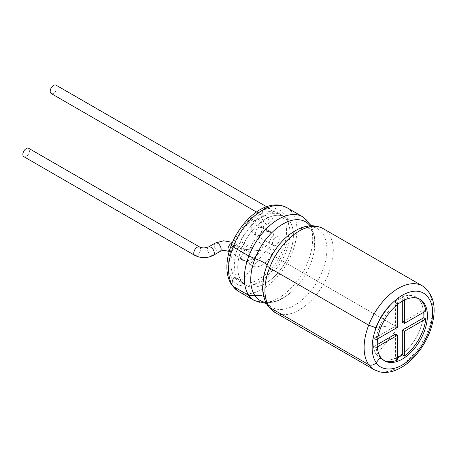 <?xml version="1.0" encoding="UTF-8"?>
<svg xmlns="http://www.w3.org/2000/svg" width="457" height="457" viewBox="0 0 457 457"><rect width="100%" height="100%" fill="white"/><g stroke="black" fill="none" stroke-linecap="round" stroke-linejoin="round"><path stroke-width="0.34" stroke-dasharray="2.29 1.71" d="M23.85 156.682A4.833 2.793 120 0 0 27.574 155.386A4.833 2.793 120 0 0 29.688 150.519A4.833 2.793 120 0 0 28.688 148.308M248.477 261.05A4.833 2.793 -60 0 1 246.06 261.29A4.833 2.793 -60 0 1 245.318 257.411A4.833 2.793 -60 0 1 248.477 253.155A4.833 2.793 -60 0 1 250.893 252.915A4.833 2.793 -60 0 1 251.636 256.788A4.833 2.793 -60 0 1 248.477 261.05M51.201 93.525A4.833 2.793 120 0 0 54.926 92.228A4.833 2.793 120 0 0 57.034 87.361A4.833 2.793 120 0 0 56.034 85.151M275.828 245.26A4.833 2.793 -60 0 1 273.406 245.5A4.833 2.793 -60 0 1 272.669 241.622A4.833 2.793 -60 0 1 275.828 237.366A4.833 2.793 -60 0 1 278.244 237.126A4.833 2.793 -60 0 1 278.987 240.999A4.833 2.793 -60 0 1 275.828 245.26M310.109 225.792A45.432 26.232 -60 0 1 313.85 252.989A45.432 26.232 -60 0 1 291.292 292.074C287.344 295.542 283.586 298.05 280.004 299.592C275.908 301.232 272.8 301.82 270.687 301.346C268.842 301.209 267.174 300.158 265.688 298.187L266.962 302.654A45.432 26.232 120 0 0 308.401 293.782A45.432 26.232 120 0 0 324.938 237.851A45.432 26.232 120 0 0 286.345 237.126C290.321 233.63 294.114 231.111 297.713 229.568L303.796 227.832L306.967 227.854C309.44 228.283 317.432 230.174 313.845 253.007L314.827 238.063L311.257 225.735M241.473 249.025L234.635 245.078A39.353 22.719 120 0 0 230.905 263.295A39.353 22.719 120 0 0 234.635 277.21L232.602 279.741L231.973 285.317L232.602 279.741L234.635 277.21A39.353 22.719 120 0 0 239.057 281.312A39.353 22.719 120 0 0 278.41 258.593A39.353 22.719 120 0 0 278.41 213.151A39.353 22.719 120 0 0 234.635 245.078L232.602 244.901L234.635 245.078L241.473 249.025L265.568 251.179L241.473 281.158L234.635 277.21L241.473 281.158A39.353 22.719 -60 0 1 237.743 267.242A39.353 22.719 -60 0 1 241.473 249.025A39.353 22.719 -60 0 1 285.248 217.098A39.353 22.719 120 0 0 254.92 227.643A39.353 22.719 120 0 0 237.743 267.242A39.353 22.719 120 0 0 245.895 285.259A39.353 22.719 120 0 0 276.217 274.714A39.353 22.719 120 0 0 293.394 235.115A39.353 22.719 120 0 0 285.248 217.098A39.353 22.719 -60 0 1 285.248 262.541A39.353 22.719 -60 0 1 245.895 285.259A39.353 22.719 -60 0 1 241.473 281.158L265.568 251.179L398.213 327.76L265.568 251.179L241.473 249.025M380.584 328.189L376.482 325.818L398.213 327.76L376.482 354.792L398.213 327.76L376.482 325.818L380.584 328.189M373.123 342.247A35.486 20.485 -60 0 1 376.482 325.818A35.486 20.485 -60 0 1 415.956 297.027A35.486 20.485 120 0 0 388.61 306.538A35.486 20.485 120 0 0 373.123 342.247A35.486 20.485 120 0 0 380.47 358.488A35.486 20.485 120 0 0 407.815 348.982A35.486 20.485 120 0 0 423.302 313.274A35.486 20.485 120 0 0 415.956 297.027A35.486 20.485 -60 0 1 415.956 338.003A35.486 20.485 -60 0 1 380.47 358.488A35.486 20.485 -60 0 1 376.482 354.792A35.486 20.485 -60 0 1 373.123 342.247M380.584 357.157L376.482 354.792L380.584 357.157M289.978 233.139A39.353 22.719 120 0 0 281.826 215.127A39.353 22.719 120 0 0 251.504 225.667A39.353 22.719 120 0 0 234.327 265.271A39.353 22.719 120 0 0 242.478 283.283A39.353 22.719 120 0 0 272.8 272.743A39.353 22.719 120 0 0 289.978 233.139M263.86 228.734A19.337 11.168 120 0 0 261.564 226.535A19.337 11.168 120 0 0 251.898 227.495A19.337 11.168 120 0 0 239.931 242.547L250.185 248.471A19.337 11.168 -60 0 1 262.152 233.418A19.337 11.168 -60 0 1 271.818 232.459A19.337 11.168 -60 0 1 274.114 234.652L263.86 228.734A9.671 5.581 120 0 0 258.976 237.12A9.671 5.581 120 0 0 260.736 243.764A9.671 5.581 120 0 0 263.86 244.021L274.114 249.945A19.337 11.168 -60 0 1 252.481 265.951A19.337 11.168 -60 0 1 250.185 263.758A9.671 5.581 120 0 0 255.075 255.372A9.671 5.581 120 0 0 253.309 248.728A9.671 5.581 120 0 0 250.185 248.471M274.114 234.652A9.671 5.581 120 0 0 269.23 243.044A9.671 5.581 120 0 0 270.99 249.688A9.671 5.581 120 0 0 274.114 249.945M250.185 263.758L239.931 257.839A19.337 11.168 120 0 0 242.227 260.033A19.337 11.168 120 0 0 263.86 244.021M239.931 257.839A9.671 5.581 120 0 0 244.815 249.448A9.671 5.581 120 0 0 243.055 242.804A9.671 5.581 120 0 0 239.931 242.547M423.947 312.108A35.486 20.485 120 0 0 423.753 309.857L402.314 322.231M374.037 338.557L376.088 339.74A35.486 20.485 -60 0 1 397.527 302.608L395.476 301.426L395.476 326.178L374.037 338.557A35.486 20.485 120 0 0 373.803 342.641A35.486 20.485 120 0 0 374.037 346.452L377.225 344.612M402.314 301.157L402.314 297.478A35.486 20.485 120 0 0 395.476 301.426M402.314 297.478L404.365 298.661A35.486 20.485 -60 0 1 418.686 298.61A35.486 20.485 -60 0 1 419.36 299.027M425.804 311.04L423.753 309.857M395.476 334.073L395.476 358.831A35.486 20.485 120 0 0 397.527 357.871M395.476 358.831L397.527 360.013M383.903 360.442A35.486 20.485 -60 0 1 383.206 360.07A35.486 20.485 -60 0 1 376.088 347.634L374.037 346.452M377.305 346.932L376.088 347.634M404.365 298.661L404.365 300.066M397.527 304.448L397.527 302.608M376.088 339.74L377.682 338.82M395.476 326.178L397.527 327.366M233.139 286.379L231.973 285.317M265.683 298.192L266.962 302.654A45.432 26.232 120 0 1 262.661 286.59A45.432 26.232 120 0 1 263.786 276.194L262.718 285.956C262.918 291.892 263.906 295.965 265.688 298.187M269.516 307.384L267.893 305.899M232.602 244.901C238.445 228.477 254.418 211.614 266.545 209.066C278.97 205.033 289.498 214.79 288.91 229.814C289.498 244.141 278.976 266.06 266.545 276.376C254.423 287.83 238.445 289.424 232.602 279.741C229.934 275.885 228.586 270.852 228.557 264.654C228.58 258.428 229.928 251.841 232.602 244.901L231.328 245.163M199.618 246.991A4.833 2.793 -60 0 1 200.617 249.208A4.833 2.793 -60 0 1 198.509 254.069A4.833 2.793 -60 0 1 194.779 255.366M208.455 246.991A4.833 2.793 -120 0 0 207.455 249.208A4.833 2.793 -120 0 0 209.563 254.069A4.833 2.793 -120 0 0 213.288 255.366M215.293 243.044A4.833 2.793 -120 0 0 214.293 245.26A4.833 2.793 -120 0 0 216.401 250.122A4.833 2.793 -120 0 0 220.125 251.419M232.236 242.918A4.833 2.793 -60 0 1 233.801 243.044A4.833 2.793 -60 0 1 234.801 245.26A4.833 2.793 -60 0 1 231.385 251.179A4.833 2.793 -60 0 1 228.968 251.419M262.152 213.682A4.833 2.793 -60 0 1 264.26 208.815A4.833 2.793 -60 0 1 267.985 207.518A4.833 2.793 -60 0 1 268.99 209.734A4.833 2.793 -60 0 1 266.877 214.596A4.833 2.793 -60 0 1 263.152 215.893A4.833 2.793 -60 0 1 262.152 213.682M268.99 221.576A4.833 2.793 60 0 1 267.985 223.787A4.833 2.793 60 0 1 264.26 222.49A4.833 2.793 60 0 1 262.152 217.629A4.833 2.793 60 0 1 263.152 215.413A4.833 2.793 60 0 1 266.877 216.709A4.833 2.793 60 0 1 268.99 221.576M255.314 221.576A4.833 2.793 60 0 1 256.314 219.36A4.833 2.793 60 0 1 260.039 220.657A4.833 2.793 60 0 1 262.152 225.524A4.833 2.793 60 0 1 261.153 227.735A4.833 2.793 60 0 1 257.422 226.438A4.833 2.793 60 0 1 255.314 221.576M258.731 227.495A4.833 2.793 -60 0 1 261.153 227.255A4.833 2.793 -60 0 1 262.152 229.471A4.833 2.793 -60 0 1 258.731 235.389A4.833 2.793 -60 0 1 256.314 235.629A4.833 2.793 -60 0 1 255.314 233.418A4.833 2.793 -60 0 1 258.731 227.495M422.474 285.945A48.345 27.911 -60 0 1 422.474 341.767A48.345 27.911 -60 0 1 374.129 369.679M274.948 312.422A48.345 27.911 120 0 0 323.293 284.505A48.345 27.911 120 0 0 323.293 228.683M266.38 303.465L278.827 300.398L291.292 292.074A45.432 26.232 -60 0 1 265.848 302.443M254.338 300.517A48.345 27.911 120 0 0 302.683 272.606A48.345 27.911 120 0 0 302.683 216.784M286.916 207.678A48.345 27.911 -60 0 1 286.916 263.506A48.345 27.911 -60 0 1 238.571 291.417M232.47 242.364L250.893 252.915M246.06 261.29L229.18 251.544M278.244 237.126L260.564 226.815L260.564 228.18L267.985 223.787C268.882 223.359 272.812 221.085 273.235 215.653C272.915 212.065 271.167 209.357 267.985 207.518L266.557 206.69M273.406 245.5L256.314 235.629C255.417 235.201 251.493 232.927 251.064 227.495C251.493 222.062 255.417 219.788 256.314 219.36L263.74 214.973L263.74 216.338L256.423 212.008M278.41 213.151L281.826 215.127M261.564 226.535L271.818 232.459M239.057 281.312L242.478 283.283M242.227 260.033L252.481 265.951M260.736 243.764L270.99 249.688M243.055 242.804L253.309 248.728M418.686 298.61L420.057 299.398M383.206 360.07L384.571 360.859"/><path stroke-width="0.69" d="M28.688 148.308A4.833 2.793 120 0 0 24.958 149.605A4.833 2.793 120 0 0 22.85 154.466A4.833 2.793 120 0 0 23.85 156.682L194.779 255.366A4.833 2.793 -60 0 1 193.779 253.155A4.833 2.793 -60 0 1 195.887 248.288A4.833 2.793 -60 0 1 199.618 246.991L28.688 148.308M266.557 206.69L56.034 85.151A4.833 2.793 120 0 0 52.309 86.442A4.833 2.793 120 0 0 50.201 91.309A4.833 2.793 120 0 0 51.201 93.525L256.423 212.008M265.848 302.443A45.432 26.232 -60 0 1 255.029 295.765L261.672 295.405L255.029 295.765L248.905 295.479L255.029 295.765A45.432 26.232 -60 0 1 250.727 279.701A45.432 26.232 -60 0 1 255.029 258.673C262.244 261.255 266.225 263.552 266.962 265.563L269.516 267.905L368.696 325.167L376.18 327.795L380.584 328.189A35.486 20.485 -60 0 0 377.225 344.612L395.476 334.073L397.527 335.261L377.305 346.932M232.602 244.901L231.328 245.163L233.139 246.906L248.905 256.006L255.029 258.673A45.432 26.232 -60 0 1 310.109 225.792M233.139 286.379L248.905 295.479L233.139 286.379L231.973 285.317L238.571 291.417A48.345 27.911 -60 0 1 233.139 286.379A48.345 27.911 120 0 1 228.557 269.287A48.345 27.911 120 0 1 233.139 246.906L248.905 256.006L255.029 258.673C262.244 261.255 266.225 263.552 266.962 265.563L269.516 267.905L368.696 325.167L376.18 327.795L380.584 328.189A35.486 20.485 120 0 1 420.057 299.398A35.486 20.485 120 0 1 420.057 340.374A35.486 20.485 120 0 1 384.571 360.859A35.486 20.485 120 0 1 380.584 357.157A35.486 20.485 -60 0 1 377.225 344.612M269.516 307.384L368.696 364.64C371.335 365.794 373.832 365.126 376.18 362.635L380.584 357.157L376.18 362.635C373.837 365.12 371.341 365.789 368.696 364.64L269.516 307.384A48.345 27.911 120 0 0 274.948 312.422L374.129 369.679A48.345 27.911 -60 0 1 368.696 364.64A48.345 27.911 120 0 1 364.115 347.548A48.345 27.911 120 0 1 368.696 325.167A48.345 27.911 -60 0 1 422.474 285.945L323.293 228.683A48.345 27.911 120 0 0 269.516 267.905A48.345 27.911 120 0 0 264.934 290.286A48.345 27.911 120 0 0 269.516 307.384L274.948 312.422M423.753 317.752L425.804 318.935A35.486 20.485 -60 0 1 404.365 356.066L402.314 354.883L402.314 330.125L423.753 317.752A35.486 20.485 120 0 0 423.987 313.668A35.486 20.485 120 0 0 423.947 312.108M419.36 299.027A35.486 20.485 -60 0 1 425.804 311.04L404.365 323.419L404.365 300.066M397.527 357.871A35.486 20.485 120 0 0 402.314 354.883M397.527 335.261L397.527 360.013A35.486 20.485 -60 0 1 383.903 360.442M425.804 318.935L404.365 331.314L404.365 356.066M377.682 338.82L397.527 327.366L397.527 304.448M402.314 330.125L404.365 331.314M402.314 301.157L402.314 322.231L404.365 323.419M231.328 245.163L233.139 246.906A48.345 27.911 -60 0 1 286.916 207.678L281.461 205.519C277.393 204.57 273.092 204.753 268.55 206.056C253.829 210.06 238.343 226.695 231.322 245.163C228.414 252.687 226.935 259.959 226.895 266.968C226.878 274.189 228.569 280.307 231.973 285.317M194.779 255.366C200.949 258.388 207.118 258.388 213.288 255.366A4.833 2.793 -120 0 0 214.293 253.155A4.833 2.793 -120 0 0 212.179 248.288A4.833 2.793 -120 0 0 208.455 246.991L215.293 243.044L223.696 240.782L232.47 242.364M213.288 255.366L220.125 251.419A4.833 2.793 -120 0 0 221.131 249.208A4.833 2.793 -120 0 0 219.017 244.341A4.833 2.793 -120 0 0 215.293 243.044M229.18 251.544L228.968 251.419A4.833 2.793 -60 0 1 227.963 249.208A4.833 2.793 -60 0 1 231.385 243.284A4.833 2.793 -60 0 1 232.236 242.918M311.257 225.735L302.683 216.784A48.345 27.911 120 0 0 248.905 256.006A48.345 27.911 120 0 0 244.324 278.387A48.345 27.911 120 0 0 248.905 295.479A48.345 27.911 120 0 0 254.338 300.517L238.571 291.417M372.141 347.548C372.164 341.316 373.512 334.735 376.18 327.795C380.224 315.85 394.311 296.045 410.123 291.966C426.004 287.55 433.145 301.666 432.488 312.708C433.145 322.985 426.004 345.349 410.123 359.276C394.311 373.455 380.224 369.913 376.18 362.635C373.512 358.779 372.164 353.752 372.141 347.548M323.293 228.683C312.268 222.896 299.952 225.712 286.345 237.126A45.432 26.232 120 0 0 266.962 265.563A45.432 26.232 120 0 0 263.786 276.194L262.621 287.059C262.609 294.474 264.369 300.752 267.888 305.904M199.618 246.991C199.898 247.403 201.371 247.728 204.033 247.98L208.455 246.991M220.125 251.419C220.405 251.013 221.879 250.682 224.547 250.43L228.968 251.419M422.474 285.945C434.658 294.759 437.286 309.618 430.351 330.514C426.421 341.196 420.577 350.502 412.814 358.431C406.364 364.886 399.618 369.17 392.574 371.284C388.022 372.604 383.703 372.792 379.624 371.849L374.129 369.679M266.38 303.465L254.338 300.517M302.683 216.784L286.916 207.678"/></g></svg>
